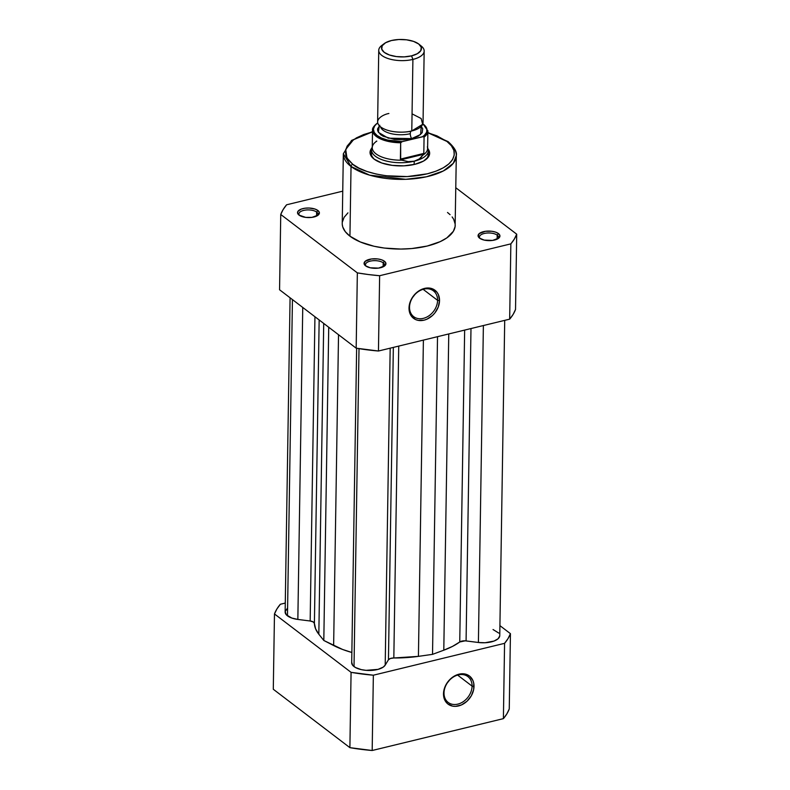 <?xml version="1.0" encoding="UTF-8"?>
<svg xmlns="http://www.w3.org/2000/svg" width="790" height="790" viewBox="0 0 790 790"><rect width="100%" height="100%" fill="white"/><g stroke="black" fill="none" stroke-linecap="round" stroke-linejoin="round"><path stroke-width="1.19" d="M444.01 692.929A16.244 12.561 127.3 0 0 457.815 704.127A16.244 12.561 127.3 0 0 472.074 686.115L474.01 686.362A17.666 13.667 -52.7 0 1 458.506 705.944A17.666 13.667 -52.7 0 1 443.496 693.768L444.01 692.929A16.244 12.561 -52.7 0 1 452.729 677.435A16.244 12.561 -52.7 0 1 467.887 676.596A16.244 12.561 -52.7 0 1 472.074 686.115A16.244 12.561 -52.7 0 1 463.355 701.609A16.244 12.561 -52.7 0 1 448.187 702.438A16.244 12.561 -52.7 0 1 444.01 692.929L443.743 696.8L445.935 701.964L447.792 703.92L452.69 706.161L455.534 706.369L461.488 704.917L467.028 701.214L471.304 695.812L473.674 689.532L473.763 683.33L472.943 680.565L469.724 676.21L464.826 673.969L461.972 673.761L456.028 675.213L450.488 678.916L446.212 684.318L443.842 690.598L443.496 693.768A17.666 13.667 -52.7 0 1 459.01 674.186A17.666 13.667 -52.7 0 1 474.01 686.362L472.074 686.115L457.608 675.085L472.074 686.115A16.244 12.561 127.3 0 0 458.269 674.917A16.244 12.561 127.3 0 0 444.01 692.929M280.332 604.271L285.289 603.066L280.332 604.271L276.865 609.041L274.476 613.949L351.076 672.349L274.476 613.949A119.527 52.298 -179.1 0 1 280.332 604.271M499.922 625.64L510.439 633.659L508.049 638.567L504.573 643.337L373.354 675.203L351.076 672.349L349.891 747.656L372.179 750.5L503.398 718.643L506.864 713.874L509.254 708.966L510.439 633.659L499.922 625.64M273.291 689.255L349.891 747.656L273.291 689.255L274.476 613.949L273.291 689.255M503.398 718.643L372.179 750.5L373.354 675.203L504.573 643.337L503.398 718.643A119.527 52.298 0.9 0 0 509.254 708.966L510.439 633.659A119.527 52.298 -179.1 0 1 504.573 643.337L503.398 718.643M373.354 675.203A119.527 52.298 -179.1 0 1 351.076 672.349L349.891 747.656A119.527 52.298 0.9 0 0 372.179 750.5L373.354 675.203M290.078 297.791L285.141 612.003A17.034 7.456 0.9 0 0 287.471 615.845L292.438 299.588L287.471 615.845A17.034 7.456 0.9 0 0 297.85 619.429L310.164 620.999L314.943 316.741L310.164 620.999L297.85 619.429L302.748 307.448L297.85 619.429L291.875 618.076L286.365 614.847L285.17 611.608L287.244 608.498M356.636 348.252L351.698 662.751A17.034 7.456 0.9 0 0 354.019 666.582L359.016 348.657L354.019 666.582A17.034 7.456 0.9 0 0 371.033 670.433A17.034 7.456 0.9 0 0 385.204 665.121L388.443 659.769L393.341 347.403L388.443 659.769L385.204 665.121L390.181 348.173L385.204 665.121L383.239 667.106L378.025 669.377L366.037 670.345L361.267 669.624L355.441 667.511L352.626 665.239L351.728 662.346M499.734 635.999L498.046 638.794L494.026 641.065L485.03 642.754L478.404 642.487L483.381 325.549L478.404 642.487A17.034 7.456 0.9 0 0 499.764 635.604L504.711 320.365M478.404 642.487L466.08 640.917L470.988 328.551L466.08 640.917A5.678 2.489 0.9 0 0 459.75 641.984L464.648 330.092L459.75 641.984L452.542 646.378L443.792 650.2A78.072 34.168 0.9 0 0 459.75 641.984L465.182 640.838L478.404 642.487M448.76 333.953L443.792 650.2L432.525 654.357L437.522 336.678L432.525 654.357L418.424 656.362L432.525 654.357L443.792 650.2L448.76 333.953M423.391 340.105L418.424 656.362L423.391 340.105M393.825 657.981A78.072 34.168 0.9 0 0 418.424 656.362L393.825 657.981A5.678 2.489 0.9 0 0 388.443 659.769L390.428 658.475L393.825 657.981L398.733 346.099L393.825 657.981M333.637 645.529A78.072 34.168 0.9 0 0 351.856 652.471L342.613 649.469L323.811 640.473L328.729 327.257L323.811 640.473L318.834 634.242L323.811 640.473L333.637 645.529L338.525 334.723L333.637 645.529M323.712 323.436L318.834 634.242L323.712 323.436M314.4 623.419A78.072 34.168 0.9 0 0 318.834 634.242L315.625 628.889L314.4 623.419A5.678 2.489 0.9 0 0 310.164 620.999L313.186 621.908L314.4 623.419L319.16 319.96L314.4 623.419M493.039 629.531L498.836 633.106M497.799 238.807A9.51 4.157 0.9 0 0 497.196 235.144L498.441 233.564A10.932 4.779 -179.1 0 1 498.52 238.333A10.932 4.779 -179.1 0 1 489.079 240.644A10.932 4.779 -179.1 0 1 479.57 238.145L484.221 240.101L492.565 240.427L498.836 238.076L499.833 235.351L498.441 233.564L495.616 232.132L491.785 231.263L485.445 231.292L479.184 233.633L478.177 236.368L479.57 238.145A10.932 4.779 -179.1 0 1 479.421 238.037A10.932 4.779 -179.1 0 1 483.628 231.628A10.932 4.779 -179.1 0 1 498.441 233.564L497.196 235.144A9.51 4.157 -179.1 0 1 498.5 237.286A9.51 4.157 -179.1 0 1 497.799 238.807M383.792 266.487A9.51 4.157 0.9 0 0 383.199 262.823L384.444 261.243A10.932 4.779 -179.1 0 1 384.513 266.013A10.932 4.779 -179.1 0 1 375.072 268.324A10.932 4.779 -179.1 0 1 365.563 265.825L370.214 267.78L378.568 268.106L384.829 265.756L385.836 263.031L384.444 261.243L381.619 259.811L377.778 258.942L371.438 258.972L365.178 261.312L364.17 264.048L365.563 265.825A10.932 4.779 -179.1 0 1 365.415 265.716A10.932 4.779 -179.1 0 1 369.621 259.308A10.932 4.779 -179.1 0 1 384.444 261.243L383.199 262.823A9.51 4.157 -179.1 0 1 384.493 264.966A9.51 4.157 -179.1 0 1 383.792 266.487M317.244 215.749A9.51 4.157 0.9 0 0 316.642 212.076L317.896 210.505A10.932 4.779 -179.1 0 1 317.965 215.275A10.932 4.779 -179.1 0 1 308.525 217.576A10.932 4.779 -179.1 0 1 299.015 215.087L305.671 217.388L312.01 217.359L318.281 215.018L319.279 212.283L317.896 210.505L315.062 209.073L309.117 208.027L304.891 208.224L301.207 209.123L297.879 211.444L297.623 213.31L299.015 215.087A10.932 4.779 -179.1 0 1 298.867 214.969A10.932 4.779 -179.1 0 1 303.074 208.56A10.932 4.779 -179.1 0 1 317.896 210.505L316.642 212.076A9.51 4.157 -179.1 0 1 317.945 214.218A9.51 4.157 -179.1 0 1 317.244 215.749M437.591 300.348A16.244 12.561 127.3 0 0 423.786 289.14A16.244 12.561 127.3 0 0 409.526 307.152L409.013 308.001A17.666 13.667 -52.7 0 1 424.526 288.409A17.666 13.667 -52.7 0 1 439.526 300.595L437.591 300.348L423.124 289.318L437.591 300.348A16.244 12.561 -52.7 0 1 428.871 315.842A16.244 12.561 -52.7 0 1 413.703 316.672A16.244 12.561 -52.7 0 1 409.526 307.152A16.244 12.561 -52.7 0 1 418.246 291.658A16.244 12.561 -52.7 0 1 433.404 290.829A16.244 12.561 -52.7 0 1 437.591 300.348L439.526 300.595L438.46 294.798L437.097 292.389L432.959 289.031L430.343 288.202L424.526 288.409L421.544 289.436L416.004 293.149L411.728 298.551L409.358 304.831L409.013 308.001L410.079 313.798L411.452 316.197L415.589 319.565L418.206 320.385L424.023 320.177L427.005 319.15L432.545 315.447L434.885 312.909L438.272 306.954L439.526 300.595A17.666 13.667 -52.7 0 1 424.023 320.177A17.666 13.667 -52.7 0 1 409.013 308.001L409.526 307.152A16.244 12.561 127.3 0 0 423.331 318.36A16.244 12.561 127.3 0 0 437.591 300.348M428.219 154.573A28.391 12.423 -179.1 0 1 425.129 160.094A28.391 12.423 0.9 0 0 427.913 152.658M428.002 148.925A29.813 13.045 -179.1 0 1 425.79 159.61A29.813 13.045 -179.1 0 1 400.046 165.9A29.813 13.045 -179.1 0 1 374.104 159.106L381.817 163.017L392.275 165.377L403.888 165.831L414.878 164.31L423.588 161.051L428.684 156.539L429.602 154.02L429.385 151.463L428.002 148.925M448.098 141.637A1.985 1.541 127.3 0 0 446.923 141.43L436.919 135.841L427.854 132.74L446.923 141.43C456.857 147.098 461.795 165.061 427.331 173.8C392.116 181.977 358.927 170.867 352.784 164.281L346.958 157.951L345.714 149.399L353.505 139.712L372.495 131.871L363.716 134.537L356.448 137.875L350.849 141.785L347.136 146.12L345.447 150.712L345.842 155.393L348.321 159.975L352.784 164.281A1.985 1.541 127.3 0 0 351.037 166.483A1.985 1.541 -52.7 0 1 352.784 164.281L359.045 168.151L366.876 171.43L375.981 173.998L385.994 175.745L407.225 176.585L427.331 173.8L435.991 171.173L443.249 167.836L448.848 163.925L452.571 159.59L454.26 154.988L453.855 150.317L451.376 145.735L446.923 141.43A1.985 1.541 -52.7 0 1 448.611 142.792A56.495 24.727 -179.1 0 1 456.314 155.531A56.495 24.727 -179.1 0 1 414.385 178.718A56.495 24.727 -179.1 0 1 351.037 166.483A56.495 24.727 -179.1 0 1 343.334 153.754L351.037 166.483L349.94 236.171L351.037 166.483L369.641 175.163L405.714 179.31L426.432 176.792L443.338 170.966L453.312 163.273L456.314 155.531L455.119 226.542L453.371 231.302L446.844 237.889L440.149 241.671L427.212 246.046L411.817 248.544L400.846 249.057L384.375 248.06L373.986 246.243L360.309 241.967L349.94 236.171A56.495 24.727 0.9 0 0 413.298 248.396A56.495 24.727 0.9 0 0 455.218 225.209M316.583 216.095L316.642 212.076L316.583 216.095M383.13 266.832L383.199 262.823L383.13 266.832M497.137 239.153L497.196 235.144L497.137 239.153M372.505 131.614L351.55 140.432L343.334 153.754L342.238 223.442A56.495 24.727 0.9 0 0 349.94 236.171L345.319 231.707L342.751 226.957L342.277 224.538M279.561 289.772L356.172 348.173L378.45 351.017L509.669 319.16L513.135 314.39L515.524 309.483L516.709 234.186L514.32 239.094L510.854 243.863L379.635 275.72L368.347 274.535L357.347 272.876L280.746 214.475L283.136 209.567L286.602 204.788L342.741 191.16L286.602 204.788A119.527 52.298 -179.1 0 0 280.746 214.475L357.347 272.876L356.172 348.173L279.561 289.772L280.746 214.475L279.561 289.772M455.81 187.753L516.709 234.186L455.81 187.753M455.178 224.113L453.687 219.294L452.137 216.944M450.073 214.663L447.515 212.48M347.946 212.856L344.094 217.349L342.337 222.108M379.635 275.72L510.854 243.863L509.669 319.16L378.45 351.017L379.635 275.72A119.527 52.298 -179.1 0 1 357.347 272.876L356.172 348.173A119.527 52.298 0.9 0 0 378.45 351.017L379.635 275.72M371.843 148.036L370.095 151.69L370.322 154.248L374.104 159.106A29.813 13.045 -179.1 0 1 373.709 158.79A29.813 13.045 -179.1 0 1 371.843 148.036M371.813 151.779A28.391 12.423 0.9 0 0 374.361 159.294A28.391 12.423 -179.1 0 1 371.448 153.685M480.123 238.531A9.51 4.157 -179.1 0 1 479.481 236.98A9.51 4.157 -179.1 0 1 486.531 233.08A9.51 4.157 -179.1 0 1 497.196 235.144A9.51 4.157 0.9 0 0 484.853 233.336A9.51 4.157 0.9 0 0 480.123 238.531M366.125 266.21A9.51 4.157 -179.1 0 1 365.474 264.66A9.51 4.157 -179.1 0 1 372.534 260.759A9.51 4.157 -179.1 0 1 383.199 262.823A9.51 4.157 0.9 0 0 370.846 261.016A9.51 4.157 0.9 0 0 366.125 266.21M299.568 215.472A9.51 4.157 -179.1 0 1 298.926 213.922A9.51 4.157 -179.1 0 1 305.977 210.022A9.51 4.157 -179.1 0 1 316.642 212.076A9.51 4.157 0.9 0 0 304.298 210.268A9.51 4.157 0.9 0 0 299.568 215.472M509.669 319.16A119.527 52.298 0.9 0 0 515.524 309.483L516.709 234.186A119.527 52.298 -179.1 0 1 510.854 243.863L509.669 319.16M388.887 113.493C382.686 114.54 372.515 120.455 380.721 126.983C389.46 133.382 406.504 132.7 411.788 130.952L422.66 124.326L421.149 118.51L412.054 113.859M411.521 130.982A4.612 2.113 -103.6 0 0 410.296 133.688A4.612 2.113 76.4 0 1 411.304 131.061M380.543 126.854A19.878 8.7 0.9 0 0 410.296 133.688A19.878 8.7 -179.1 0 1 383.93 130.794M384.138 43.677A19.948 8.729 -179.1 0 1 391.445 40.527L398.802 39.51L406.564 39.816L413.565 41.396L418.72 44.013L421.258 47.272L420.784 50.659L417.377 53.681L411.55 55.863A19.948 8.729 -179.1 0 1 387.485 54.234A19.948 8.729 -179.1 0 1 384.138 43.677L381.688 45.534A22.713 9.934 0.9 0 0 385.5 57.561A22.713 9.934 0.9 0 0 412.903 59.418L411.788 130.952A22.713 9.934 0.9 0 0 423.045 122.578L424.171 51.044A22.713 9.934 -179.1 0 1 412.903 59.418A22.713 9.934 0.9 0 0 421.376 46.156L418.986 44.22A19.948 8.729 -179.1 0 1 411.55 55.863L412.903 59.418L411.55 55.863L404.194 56.88L396.422 56.574L389.431 54.994L384.266 52.377L381.738 49.128L382.202 45.731L385.619 42.719L391.445 40.527A19.948 8.729 -179.1 0 1 418.986 44.22M420.013 45.188A22.713 9.934 -179.1 0 1 424.171 51.044M379.793 125.264L377.541 128.987L377.709 130.942L380.602 134.646L383.209 136.255L394.437 139.425L403.285 139.771L411.659 138.606A4.612 2.113 76.4 0 1 410.296 133.688A4.612 2.113 -103.6 0 0 411.659 138.606L388.255 138.181L378.361 132.315L379.319 125.719M427.617 147.977A28.391 12.423 -179.1 0 1 428.279 150.752A28.391 12.423 -179.1 0 1 414.207 161.209L414.157 164.478L414.207 161.209L408.233 161.634L400.678 159.866L400.658 142.763L402.258 141.617L387.752 140.116L381.679 138.131L377.047 135.505L374.213 132.444L373.403 129.175L374.667 125.966L376.988 123.428M424.052 136.947L422.502 136.7A26.83 11.741 -179.1 0 0 422.838 123.852L425.04 125.748L426.876 128.948L426.649 132.207L424.368 135.297L422.502 136.7L402.258 141.617L423.391 136.611M411.659 138.606L418.295 136.127L422.176 132.69L422.719 128.819L421.228 126.38L420.626 134.498L411.659 138.606M427.864 130.607A27.68 12.117 0.9 0 1 424.072 137.075L423.815 153.418L400.402 159.106L423.815 153.418L423.657 154.287L400.678 159.866L423.657 154.287L419.273 158.958L414.207 161.209A28.391 12.423 0.9 0 0 428.032 149.014L427.36 146.812A27.68 12.117 -179.1 0 1 423.045 155.028A27.68 12.117 0.9 0 0 427.607 148.51L427.884 131.081A27.68 12.117 -179.1 0 1 424.072 137.075L423.815 153.418L421.347 157.18L419.273 158.958L414.207 161.209L408.233 161.634L401.814 160.182A27.68 12.117 -179.1 0 1 372.544 145.953A27.68 12.117 -179.1 0 1 376.81 141.124L376.208 141.213M372.544 145.953L371.813 148.125A28.391 12.423 0.9 0 0 383.989 160.39A28.391 12.423 0.9 0 0 414.207 161.209A28.391 12.423 -179.1 0 1 385.668 160.874A28.391 12.423 -179.1 0 1 371.507 149.853A28.391 12.423 -179.1 0 1 372.258 147.108M376.81 123.546C373.561 126.311 372.13 128.533 372.525 130.212L372.248 147.641A27.68 12.117 0.9 0 0 401.814 160.182L400.402 159.106L400.658 142.763A27.68 12.117 -179.1 0 1 372.525 130.212A27.68 12.117 -179.1 0 1 376.326 124.218M378.746 50.323L377.62 121.867A22.713 9.934 0.9 0 0 388.957 130.686A22.713 9.934 0.9 0 0 411.788 130.952L412.903 59.418A22.713 9.934 -179.1 0 1 390.082 59.141A22.713 9.934 -179.1 0 1 378.746 50.323A22.713 9.934 -179.1 0 1 383.081 44.605M372.534 130.686A27.68 12.117 0.9 0 0 400.658 142.763L402.258 141.617A26.83 11.741 -179.1 0 1 375.329 125.176M456.314 155.531C457.143 152.006 454.408 147.375 448.098 141.627L427.854 132.483M428.18 157.279L428.279 150.752M371.399 156.381L371.507 149.853M427.884 131.081L422.897 123.645"/></g></svg>
